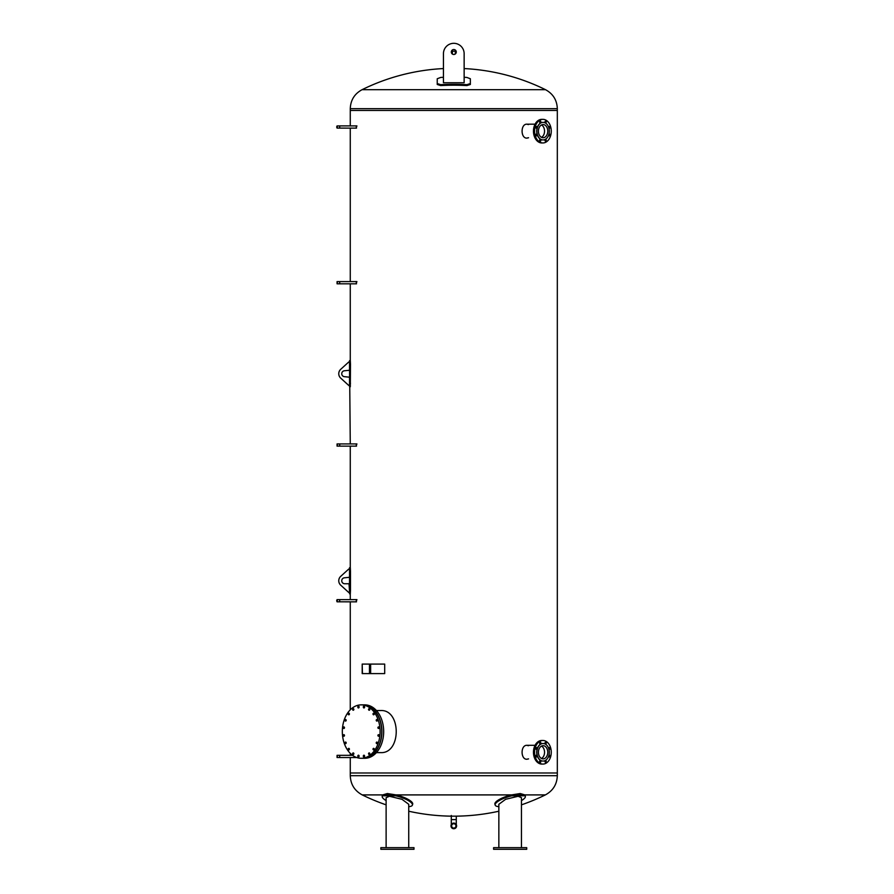 <?xml version="1.0" encoding="UTF-8"?>
<svg xmlns="http://www.w3.org/2000/svg" width="894" height="894" viewBox="0 0 894 894"><rect width="100%" height="100%" fill="white"/><g stroke="black" fill="none" stroke-linecap="round" stroke-linejoin="round"><path stroke-width="1.34" d="M443.446 53.662A10.348 10.348 0 0 1 453.794 43.314A10.348 10.348 0 0 1 464.142 53.662L464.142 82.74L443.446 82.74L443.446 53.662L443.446 68.57A207.497 207.497 0 0 0 362.081 89.679L545.508 89.679C553.04 93.769 556.984 100.094 557.32 108.666L557.32 772.986L350.269 772.986L557.32 772.986L557.32 775.701L350.269 775.701L350.269 757.531M350.269 125.898L350.269 110.443L557.32 110.443L350.269 110.443L350.269 108.666L557.32 108.666M408.737 811.227A207.732 207.732 0 0 0 451.291 816.155L456.286 816.155A207.732 207.732 0 0 0 498.852 811.227M521.459 804.846A207.732 207.732 0 0 0 545.351 794.911L524.901 794.911L520.23 793.537L511.469 794.911L396.12 794.911L387.359 793.537L382.677 794.911L362.238 794.911C354.594 790.777 350.616 784.373 350.269 775.701M356.293 281.811L356.293 283.61M356.907 281.588L356.527 282.705M356.293 444.128L356.293 445.927M356.907 443.916L356.527 445.033M356.293 599.829L356.293 601.628M356.907 599.617L356.527 600.723M356.293 126.11L356.293 127.909M356.907 125.898L356.527 127.015M528.566 137.743L526.991 138.123C520.453 138.548 520.453 123.752 526.991 124.177L528.566 124.557M526.845 138.112L528.276 137.743M528.276 124.557L526.845 124.188M528.566 758.883L526.991 759.252C520.453 759.676 520.453 744.881 526.991 745.317L528.566 745.685M526.845 759.252L528.276 758.883M528.276 745.685L526.845 745.317M376.419 710.54L380.587 710.54C401.44 709.244 401.44 753.91 380.587 752.614L376.419 752.614M466.88 85.589L470.356 84.472L470.356 83.555L466.88 84.673A208.481 192.478 180 0 0 440.708 84.673L437.233 83.555L437.233 84.472L440.708 85.589A207.486 191.562 -0 0 1 466.88 85.589L466.88 84.673M464.142 77.297A207.699 191.763 -0 0 1 466.88 77.443L470.356 78.75L470.356 83.555M437.233 83.555L437.233 78.75L440.708 77.443A207.699 191.763 -0 0 1 443.446 77.297M453.794 54.489A2.481 2.481 0 0 1 451.314 52.008A2.481 2.481 0 0 1 453.794 49.528A2.481 2.481 0 0 1 456.275 52.008A2.481 2.481 0 0 1 453.794 54.489M382.677 794.911A15.734 4.269 -163.6 0 0 382.498 795.28L382.219 796.208A15.734 4.269 16.4 0 1 382.431 795.794L387.08 794.464L395.729 795.794A15.734 4.269 16.4 0 1 412.413 805.081A15.734 4.269 16.4 0 1 408.737 806.645M412.413 805.081L412.693 804.153A15.734 4.269 -163.6 0 0 396.12 794.911M386.119 800.599A15.734 4.269 16.4 0 1 382.219 796.208M386.119 847.646L386.119 797.683L389.438 796.275L401.976 799.303L408.737 804.298L408.737 847.646M380.866 847.646L380.866 849.3L413.989 849.3L413.989 847.646L380.866 847.646M511.469 794.911A15.734 4.269 163.6 0 0 494.896 804.153L495.164 805.081A15.734 4.269 -16.4 0 1 511.849 795.794L520.498 794.464L525.158 795.794A15.734 4.269 -16.4 0 1 525.359 796.208A15.734 4.269 -16.4 0 1 521.459 800.599M525.359 796.208L525.091 795.28A15.734 4.269 163.6 0 0 524.901 794.911M498.852 806.645A15.734 4.269 -16.4 0 1 495.164 805.081M498.852 847.646L498.852 804.298L505.613 799.303L518.151 796.275L521.459 797.683L521.459 847.646M493.6 847.646L493.6 849.3L526.722 849.3L526.722 847.646L493.6 847.646M362.942 704.874A26.708 18.886 90 0 1 363.02 704.863A26.708 18.886 90 0 1 381.906 731.583A26.708 18.886 90 0 1 363.02 758.291A26.708 18.886 90 0 1 362.942 758.291M363.02 704.863L364.786 704.863A26.708 18.886 90 0 1 383.671 731.583A26.708 18.886 90 0 1 364.786 758.291L363.02 758.291M352.594 753.709A0.916 0.648 90 0 1 353.879 753.709A0.916 0.648 90 0 1 352.594 753.709M348.146 749.15A0.916 0.648 90 0 1 349.431 749.15A0.916 0.648 90 0 1 348.146 749.15M344.916 742.858A0.916 0.648 90 0 1 346.202 742.858A0.916 0.648 90 0 1 344.916 742.858M343.218 735.46A0.916 0.648 90 0 1 344.503 735.46A0.916 0.648 90 0 1 343.218 735.46M343.218 727.694A0.916 0.648 90 0 1 344.503 727.694A0.916 0.648 90 0 1 343.218 727.694M344.916 720.296A0.916 0.648 90 0 1 346.202 720.296A0.916 0.648 90 0 1 344.916 720.296M348.146 714.004A0.916 0.648 90 0 1 349.431 714.004A0.916 0.648 90 0 1 348.146 714.004M352.594 709.445A0.916 0.648 90 0 1 353.879 709.445A0.916 0.648 90 0 1 352.594 709.445M357.812 707.042A0.916 0.648 90 0 1 359.109 707.042A0.916 0.648 90 0 1 357.812 707.042M363.31 707.042A0.916 0.648 90 0 1 364.607 707.042A0.916 0.648 90 0 1 363.31 707.042M368.54 709.445A0.916 0.648 90 0 1 369.825 709.445A0.916 0.648 90 0 1 368.54 709.445M372.988 714.004A0.916 0.648 90 0 1 374.273 714.004A0.916 0.648 90 0 1 372.988 714.004M376.218 720.296A0.916 0.648 90 0 1 377.503 720.296A0.916 0.648 90 0 1 376.218 720.296M377.916 727.694A0.916 0.648 90 0 1 379.201 727.694A0.916 0.648 90 0 1 377.916 727.694M377.916 735.46A0.916 0.648 90 0 1 379.201 735.46A0.916 0.648 90 0 1 377.916 735.46M376.218 742.858A0.916 0.648 90 0 1 377.503 742.858A0.916 0.648 90 0 1 376.218 742.858M372.988 749.15A0.916 0.648 90 0 1 374.273 749.15A0.916 0.648 90 0 1 372.988 749.15M368.54 753.709A0.916 0.648 90 0 1 369.825 753.709A0.916 0.648 90 0 1 368.54 753.709M363.31 756.112A0.916 0.648 90 0 1 364.607 756.112A0.916 0.648 90 0 1 363.31 756.112M357.812 756.112A0.916 0.648 90 0 1 359.109 756.112A0.916 0.648 90 0 1 357.812 756.112M342.324 731.583A26.708 18.886 90 0 1 361.21 704.863A26.708 18.886 90 0 1 380.095 731.583A26.708 18.886 90 0 1 361.21 758.291A26.708 18.886 90 0 1 342.324 731.583M361.21 704.863L362.852 704.863A26.708 18.886 90 0 1 381.738 731.583A26.708 18.886 90 0 1 362.852 758.291L361.21 758.291M544.547 131.15A6.593 4.66 90 0 0 541.485 124.959A6.593 4.66 -90 0 1 544.547 131.15A6.593 4.66 -90 0 1 541.485 137.341A6.593 4.66 90 0 0 544.547 131.15M535.875 135.419A0.916 0.648 90 0 0 535.875 134.491M535.975 134.312A0.916 0.648 -90 0 1 537.071 134.949A0.916 0.648 -90 0 1 535.83 135.307A0.916 0.648 -90 0 1 535.975 134.312M539.674 140.794A0.916 0.648 90 0 0 539.674 139.877M539.585 140.336A0.916 0.648 -90 0 1 540.881 140.336A0.916 0.648 -90 0 1 539.585 140.336M545.061 140.794A0.916 0.648 90 0 0 545.061 139.877M545.161 140.973A0.916 0.648 -90 0 1 545.608 139.419A0.916 0.648 -90 0 1 545.608 141.241A0.916 0.648 -90 0 1 545.161 140.973M548.86 135.419A0.916 0.648 90 0 0 548.86 134.491M549.419 135.866A0.916 0.648 -90 0 1 549.419 134.044A0.916 0.648 -90 0 1 549.419 135.866M548.86 127.808A0.916 0.648 90 0 0 548.86 126.892M549.866 127.987A0.916 0.648 -90 0 1 548.771 127.35A0.916 0.648 -90 0 1 550.011 127.004A0.916 0.648 -90 0 1 549.866 127.987M545.061 122.433A0.916 0.648 90 0 0 545.061 121.506M546.256 121.964A0.916 0.648 -90 0 1 544.971 121.964A0.916 0.648 -90 0 1 546.256 121.964M539.674 122.433A0.916 0.648 90 0 0 539.674 121.506M540.691 121.327A0.916 0.648 -90 0 1 540.233 122.88A0.916 0.648 -90 0 1 540.233 121.059A0.916 0.648 -90 0 1 540.691 121.327M535.875 127.808A0.916 0.648 90 0 0 535.875 126.892M536.434 126.434A0.916 0.648 -90 0 1 536.434 128.255A0.916 0.648 -90 0 1 536.434 126.434M543.016 139.933A8.784 6.202 -90 0 1 542.926 139.933A8.784 6.202 -90 0 1 536.713 131.15A8.784 6.202 -90 0 1 542.926 122.377A8.784 6.202 -90 0 1 543.016 122.377M549.307 131.15A8.784 6.202 -90 0 1 543.094 139.933A8.784 6.202 -90 0 1 536.892 131.15A8.784 6.202 -90 0 1 543.094 122.377A8.784 6.202 -90 0 1 549.307 131.15M534.578 131.15A11.801 8.348 -90 0 1 542.926 119.349A11.801 8.348 -90 0 1 551.263 131.15A11.801 8.348 -90 0 1 542.926 142.951A11.801 8.348 -90 0 1 534.578 131.15M542.926 142.951L541.809 142.951A11.801 8.348 -90 0 1 533.461 131.15A11.801 8.348 -90 0 1 541.809 119.349L542.926 119.349M547.765 131.15A6.593 4.66 -90 0 1 543.094 137.743A6.593 4.66 -90 0 1 538.434 131.15A6.593 4.66 -90 0 1 543.094 124.557A6.593 4.66 -90 0 1 547.765 131.15M541.485 758.47A6.593 4.66 90 0 0 544.547 752.279A6.593 4.66 90 0 0 541.485 746.088A6.593 4.66 -90 0 1 544.547 752.279A6.593 4.66 -90 0 1 541.485 758.47M548.86 748.937A0.916 0.648 90 0 0 548.86 748.021M549.866 749.127A0.916 0.648 -90 0 1 548.771 748.479A0.916 0.648 -90 0 1 550.011 748.133A0.916 0.648 -90 0 1 549.866 749.127M545.061 743.562A0.916 0.648 90 0 0 545.061 742.646M546.256 743.104A0.916 0.648 -90 0 1 544.971 743.104A0.916 0.648 -90 0 1 546.256 743.104M539.674 743.562A0.916 0.648 90 0 0 539.674 742.646M540.691 742.456A0.916 0.648 -90 0 1 540.233 744.009A0.916 0.648 -90 0 1 540.233 742.188A0.916 0.648 -90 0 1 540.691 742.456M535.875 748.937A0.916 0.648 90 0 0 535.875 748.021M536.434 747.563A0.916 0.648 -90 0 1 536.434 749.384A0.916 0.648 -90 0 1 536.434 747.563M535.875 756.548A0.916 0.648 90 0 0 535.875 755.62M535.975 755.441A0.916 0.648 -90 0 1 537.071 756.089A0.916 0.648 -90 0 1 535.83 756.436A0.916 0.648 -90 0 1 535.975 755.441M539.674 761.923A0.916 0.648 90 0 0 539.674 761.006M539.585 761.464A0.916 0.648 -90 0 1 540.881 761.464A0.916 0.648 -90 0 1 539.585 761.464M545.061 761.923A0.916 0.648 90 0 0 545.061 761.006M545.161 762.113A0.916 0.648 -90 0 1 545.608 760.548A0.916 0.648 -90 0 1 545.608 762.37A0.916 0.648 -90 0 1 545.161 762.113M548.86 756.548A0.916 0.648 90 0 0 548.86 755.62M549.419 756.994A0.916 0.648 -90 0 1 549.419 755.173A0.916 0.648 -90 0 1 549.419 756.994M543.016 761.062A8.784 6.202 -90 0 1 542.926 761.062A8.784 6.202 -90 0 1 536.713 752.279A8.784 6.202 -90 0 1 542.926 743.506A8.784 6.202 -90 0 1 543.016 743.506M536.892 752.279A8.784 6.202 -90 0 1 543.094 743.506A8.784 6.202 -90 0 1 549.307 752.279A8.784 6.202 -90 0 1 543.094 761.062A8.784 6.202 -90 0 1 536.892 752.279M551.263 752.279A11.801 8.348 -90 0 1 542.926 764.079A11.801 8.348 -90 0 1 534.578 752.279A11.801 8.348 -90 0 1 542.926 740.478A11.801 8.348 -90 0 1 551.263 752.279M542.926 764.079L541.809 764.079A11.801 8.348 -90 0 1 533.461 752.279A11.801 8.348 -90 0 1 541.809 740.478L542.926 740.478M538.434 752.279A6.593 4.66 -90 0 1 543.094 745.685A6.593 4.66 -90 0 1 547.765 752.279A6.593 4.66 -90 0 1 543.094 758.883A6.593 4.66 -90 0 1 538.434 752.279M350.314 386.767L350.482 364.16L350.314 360.673L349.576 360.673L349.576 386.767L350.314 386.767M349.643 361.232L350.269 360.673L350.269 283.823M349.532 360.673L350.269 443.916M344.726 370.742A2.984 2.984 0 0 0 341.743 373.726A2.984 2.984 0 0 0 344.726 376.709L349.532 377.201L349.532 385.023L348.694 385.392L340.715 378.14A5.967 5.967 0 0 1 340.715 369.311L348.694 362.059L349.532 362.428L349.532 370.25L344.726 370.742M349.532 567.724L349.532 593.817L349.733 590.331L349.576 593.817L350.314 593.817L350.482 590.331L350.482 571.199L350.314 567.724L349.532 567.724L349.733 571.199L349.576 567.724L350.269 567.724L350.269 446.14M349.576 593.817L350.314 593.817M350.482 571.199L349.733 571.199L349.733 590.331L350.482 590.331M349.029 583.748L349.532 592.063L348.694 592.431L340.715 585.179A5.967 5.967 0 0 1 340.715 576.351L348.694 569.098L349.532 569.467L349.532 577.289L344.726 577.781A2.984 2.984 0 0 0 341.743 580.765A2.984 2.984 0 0 0 344.726 583.748L349.029 583.748M339.631 755.329L339.631 757.52M337.06 755.329L337.06 757.52L337.06 755.329L352.549 755.307M337.317 756.425L337.06 757.196L337.317 756.425M339.709 755.329L339.709 757.52L337.06 757.52M339.631 599.628L339.631 601.818M339.709 599.617L356.516 599.617M337.317 600.723L337.06 601.494L337.317 600.723M336.68 600.723L337.06 599.628L337.06 601.818L336.68 600.723M337.06 599.628L339.709 599.628L339.709 601.818L356.516 601.841M339.631 443.938L339.631 446.117M337.06 443.938L337.06 446.117L337.06 443.938L356.516 443.916M337.317 445.033L337.06 445.804L337.317 445.033M339.709 443.938L339.709 446.117L337.06 446.117M339.631 125.92L339.631 128.099M339.709 125.898L356.516 125.898M337.317 127.015L337.06 127.786L337.317 127.015M336.68 127.015L337.06 125.92L337.06 128.099L336.68 127.015M337.06 125.92L339.709 125.92L339.709 128.099L356.516 128.121M339.631 281.61L339.631 283.8M337.06 281.61L337.06 283.8L337.06 281.61L356.516 281.588M337.317 282.705L337.06 283.476L337.317 282.705M339.709 281.61L339.709 283.8L337.06 283.8M455.191 54.065L455.426 51.181L452.163 51.181L452.163 50.142M369.468 664.086L362.193 664.086L362.439 673.607L369.468 673.607L369.468 664.086L384.688 664.086L384.688 673.607L369.468 673.607M451.291 815.473L451.291 824.603M456.286 824.603L456.286 819.608L451.291 819.608L456.286 819.608L456.286 816.155M453.794 828.067A2.168 2.168 0 0 0 455.672 824.827A2.168 2.168 0 0 0 451.917 824.827A2.168 2.168 0 0 0 453.794 828.067M451.448 825.911A2.347 2.347 0 0 1 453.794 823.564A2.347 2.347 0 0 1 456.141 825.911A2.347 2.347 0 0 1 453.794 828.246A2.347 2.347 0 0 1 451.448 825.911M456.611 825.911A2.816 2.816 0 0 1 453.794 828.727A2.816 2.816 0 0 1 450.978 825.911A2.816 2.816 0 0 1 453.794 823.095A2.816 2.816 0 0 1 456.611 825.911M440.708 84.673L440.708 85.589M382.431 795.794L395.729 795.794M511.849 795.794L525.158 795.794M349.733 383.291L350.482 383.291M349.733 364.16L350.482 364.16M370.641 664.086L370.641 673.607M362.081 89.679C354.538 93.769 350.604 100.094 350.269 108.666M545.508 89.679A207.497 207.497 0 0 0 464.142 68.57M545.351 794.911C552.984 790.777 556.973 784.373 557.32 775.701M362.238 794.911A207.732 207.732 0 0 0 386.119 804.846M350.269 755.307L350.269 753.351M350.269 709.802L350.269 601.841M350.269 599.617L350.269 593.817M350.269 281.588L350.269 128.121M526.991 124.177L535.07 124.177M526.991 745.317L535.07 745.317M356.516 757.531L339.709 757.531M337.06 601.818L339.709 601.818M356.516 446.14L339.709 446.14M337.06 128.099L339.709 128.099M356.516 283.823L339.709 283.823M452.398 54.065L452.398 51.181M455.426 50.142L455.426 51.181M362.193 664.086L362.193 673.607"/></g></svg>
